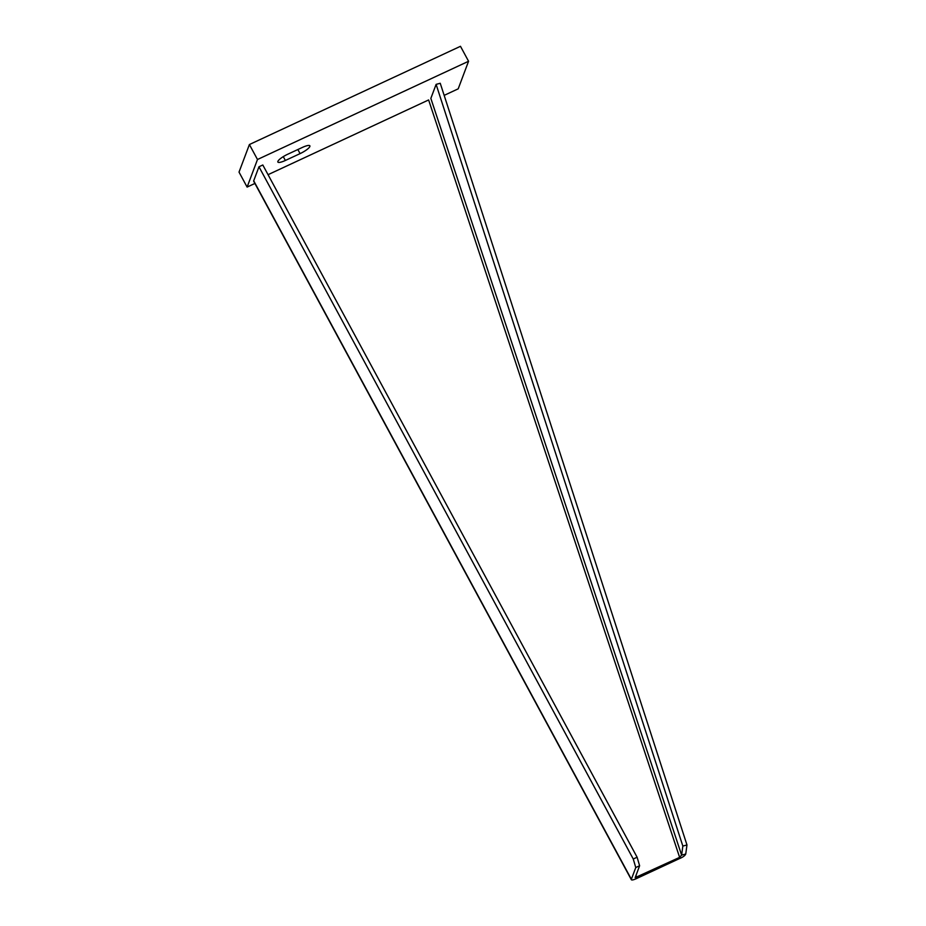 <?xml version="1.0" encoding="UTF-8"?>
<svg xmlns="http://www.w3.org/2000/svg" width="926" height="926" viewBox="0 0 926 926"><rect width="100%" height="100%" fill="white"/><g stroke="black" fill="none" stroke-linecap="round" stroke-linejoin="round"><path stroke-width="1.39" d="M254.893 183.464L247.115 187.075L257.486 159.504L468.568 61.266L458.196 88.838L444.156 95.378M309.863 146.505A9.827 2.246 -28.4 0 1 300.07 153.623L285.358 160.464A9.827 2.246 -28.4 0 1 277.869 162.038A9.827 2.246 -28.4 0 1 277.881 161.39A9.827 2.246 -28.4 0 1 287.685 154.26L302.397 147.419A9.827 2.246 -28.4 0 1 309.886 145.845A9.827 2.246 -28.4 0 1 309.863 146.505M257.486 159.504L249.395 144.537L239.024 172.109L247.115 187.075M249.395 144.537L460.477 46.3L468.568 61.266M633.257 859.015L637.1 857.221L639.611 865.752L635.768 867.546L633.257 859.015L258.967 166.773L262.81 164.99L637.1 857.221M268.054 174.678L428.622 99.95L679.626 857.372L681.617 855.115L682.844 846.075L436.111 84.37L440.244 83.271L686.976 844.975L685.749 854.003C685.02 855.693 682.809 857.279 679.105 858.749L679.626 857.372L635.19 877.617L639.611 865.752M679.105 858.749L636.336 878.647A6.551 1.493 151.6 0 1 631.347 879.7A6.551 1.493 151.6 0 1 631.358 879.26L635.768 867.546M631.347 879.7L253.689 181.23A6.551 1.493 -28.4 0 1 253.701 180.79L258.967 166.773M685.749 854.003L681.617 855.115L430.845 98.399L436.111 84.37M686.976 844.975L682.844 846.075M297.859 149.537L300.07 153.623M285.358 160.464L283.287 156.644M631.358 879.26L253.701 180.79M636.856 877.269L635.919 875.545"/></g></svg>
